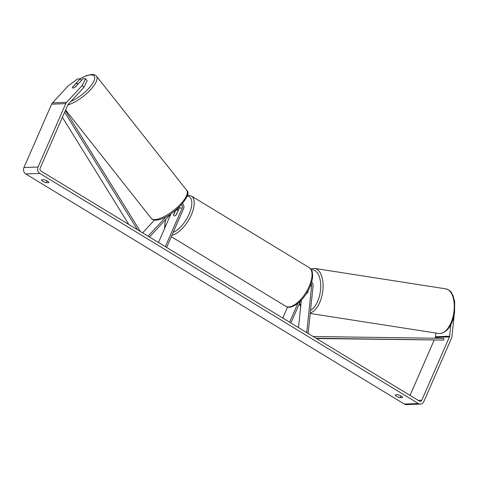 <?xml version="1.0" encoding="UTF-8"?>
<svg xmlns="http://www.w3.org/2000/svg" width="479" height="479" viewBox="0 0 479 479"><rect width="100%" height="100%" fill="white"/><g stroke="black" fill="none" stroke-linecap="round" stroke-linejoin="round"><path stroke-width="0.72" d="M177.272 209.946L177.703 208.952A4.077 3.485 87.9 0 0 177.948 208.233M181.397 204.778A2.377 2.03 -92.1 0 1 182.23 207.952L165.327 246.649M182.457 203.569A4.077 3.485 -92.1 0 1 183.523 208.742L166.62 247.433M149.472 237.015L171.021 213.742L158.465 242.482M148.095 236.177L166.051 216.783M179.445 206.808A2.377 2.03 -92.1 0 1 179.23 208.066L176.338 214.688A3.401 1.539 121.3 0 1 173.949 215.837A3.401 1.539 121.3 0 1 173.518 214.79L175.422 210.431M142.64 232.86L154.489 220.065M308.135 333.456L313.08 285.927A4.077 3.485 87.9 0 0 311.643 282.095M306.758 332.618L311.637 285.7A2.377 2.03 87.9 0 0 311.122 283.802M287.58 306.967L282.748 318.026M300.525 300.95L290.903 322.984M297.842 303.351L289.609 322.193M298.489 327.594L301.351 300.099M307.925 291.01L307.775 292.424A3.401 1.742 -81.1 0 1 306.494 293.429A3.401 1.742 -81.1 0 0 307.991 292.034L308.141 290.615M400.731 395.876L399.935 397.696A3.401 0.868 23.6 0 1 396.612 396.313A3.401 0.868 23.6 0 1 395.265 394.888A3.401 0.868 23.6 0 1 395.277 394.864L397.875 394.768A3.401 0.868 23.6 0 1 401.151 396.115A3.401 0.868 23.6 0 1 402.546 397.57A3.401 0.868 23.6 0 1 402.534 397.6L399.935 397.696M47.044 180.888L46.247 182.703L48.846 182.607A3.401 0.868 -156.4 0 0 48.864 182.577A3.401 0.868 -156.4 0 0 47.463 181.128A3.401 0.868 -156.4 0 0 44.188 179.775L41.589 179.87A3.401 0.868 -156.4 0 0 41.577 179.9A3.401 0.868 -156.4 0 0 42.924 181.325A3.401 0.868 -156.4 0 0 46.247 182.703M81.406 80.454L80.149 78.867L72.509 87.112A3.401 1.15 -38.3 0 0 72.527 87.795A3.401 1.15 -38.3 0 0 73.071 87.98A3.401 1.15 -38.3 0 0 75.335 87.01L82.969 78.766L85.561 78.67L87.148 80.676L83.837 87.435L68.18 104.344A2.042 1.742 87.9 0 0 67.814 104.907L40.134 168.267A2.042 1.742 87.9 0 0 40.901 171.015L419.442 401.115A2.042 1.742 87.9 0 0 420.305 401.348A2.042 1.742 87.9 0 0 421.783 400.252L449.464 336.893A2.042 1.742 87.9 0 0 449.643 336.222L450.835 324.75M80.149 78.867L77.556 78.963L68.138 85.951L52.48 102.853A4.76 4.066 87.9 0 0 51.63 104.165L23.95 167.524A4.76 4.066 87.9 0 0 25.734 173.943L404.276 404.042A4.76 4.066 87.9 0 0 406.294 404.581L420.406 404.066A4.76 4.066 87.9 0 0 423.855 401.516L451.535 338.156A4.76 4.066 87.9 0 0 451.948 336.581L454.182 315.14M83.837 87.435L82.25 85.43L66.593 102.338A4.76 4.066 87.9 0 0 65.743 103.644L38.063 167.003A4.76 4.066 87.9 0 0 39.847 173.422L418.389 403.528A4.76 4.066 87.9 0 0 420.406 404.066M434.992 338.246L435.351 337.414A2.042 1.742 87.9 0 0 435.531 336.737L435.914 333.055M410.024 395.391L434.136 340.198M82.25 85.43L85.561 78.67M77.945 84.005A3.401 1.15 -38.3 0 0 77.861 83.58A3.401 1.15 -38.3 0 0 77.317 83.4A3.401 1.15 -38.3 0 0 75.472 84.094L72.443 87.37A3.401 1.15 -38.3 0 0 72.527 87.795A3.401 1.15 -38.3 0 0 73.071 87.98A3.401 1.15 -38.3 0 0 74.916 87.28L78.023 84.106M177.889 210.736A3.401 1.539 -58.7 0 0 177.481 210.03A3.401 1.539 -58.7 0 0 175.422 210.826L173.542 215.131A3.401 1.539 -58.7 0 0 173.949 215.837A3.401 1.539 -58.7 0 0 176.009 215.035L178.026 210.82M62.396 117.307L128.791 224.441M64.635 112.182L137.473 229.722M65.372 110.499L140.335 231.459M316.008 338.246L443.74 340.066L316.463 338.521M443.74 340.066L443.74 338.372L313.146 336.503M182.23 207.952L179.23 208.066M311.637 285.7L310.41 285.747M439.962 333.57A22.597 11.58 98.9 0 1 438.812 333.504L440.195 333.582C447.554 332.061 452.338 325.229 454.553 313.08L454.673 301.531L452.954 295.369C450.943 292.501 451.972 291.016 445.769 288.849A22.597 11.58 98.9 0 1 453.894 311.853A22.597 11.58 98.9 0 1 439.962 333.57M300.74 306.015A20.896 10.712 98.9 0 1 299.626 303.009M311.326 269.845A20.896 10.712 98.9 0 1 311.829 269.803A20.896 10.712 98.9 0 1 320.714 287.286A20.896 10.712 98.9 0 1 310.542 310.338M310.272 312.901A22.597 11.58 -81.1 0 0 322.876 290.011A22.597 11.58 -81.1 0 0 314.595 268.408L445.769 288.849M418.389 403.528L404.276 404.042M39.847 173.422L25.734 173.943M449.643 336.222L435.531 336.737M449.464 336.893L435.351 337.414M421.783 400.252L418.239 400.384M66.593 102.338L52.48 102.853M65.743 103.644L51.63 104.165M38.063 167.003L23.95 167.524M186.726 190.337C193.666 194.809 170.404 219.562 156.016 220.136C153.525 220.071 151.945 219.478 151.274 218.364A22.597 7.64 -38.3 0 0 154.891 219.586A22.597 7.64 -38.3 0 0 177.428 207.197A22.597 7.64 -38.3 0 0 186.726 190.337L96.495 76.191A22.597 7.64 141.7 0 1 89.07 91.255A22.597 7.64 141.7 0 1 67.814 104.907M70.916 101.392A20.896 7.065 -38.3 0 0 91.315 85.34A20.896 7.065 -38.3 0 0 90.818 74.862A20.896 7.065 -38.3 0 0 79.993 78.873M309.147 267.593C313.338 271.401 311.925 272.042 312.631 274.88C312.727 278.544 311.787 282.652 309.817 287.184C304.524 299.962 291.777 310.542 285.67 306.213A22.597 10.227 -58.7 0 0 309.141 286.472A22.597 10.227 -58.7 0 0 309.147 267.593L191.337 195.983A22.597 10.227 121.3 0 1 191.331 214.861A22.597 10.227 121.3 0 1 171.967 235.189M173.224 232.321A20.896 9.46 -58.7 0 0 189.157 214.107A20.896 9.46 -58.7 0 0 187.157 196.007M165.83 219.352A20.896 9.46 -58.7 0 0 164.896 227.764M300.638 306.961L299.393 303.542M310.631 268.869L314.595 268.408M310.212 313.47L438.812 333.504M96.495 76.191C95.884 75.107 94.303 74.514 91.752 74.419L86.717 75.508L79.753 78.879M78.161 83.957L77.861 83.58M151.274 218.364L65.599 109.984M191.337 195.983L187.427 195.091M178.188 210.455L177.481 210.03M285.67 306.213L171.308 236.698M165.471 219.741L164.495 228.687"/></g></svg>

